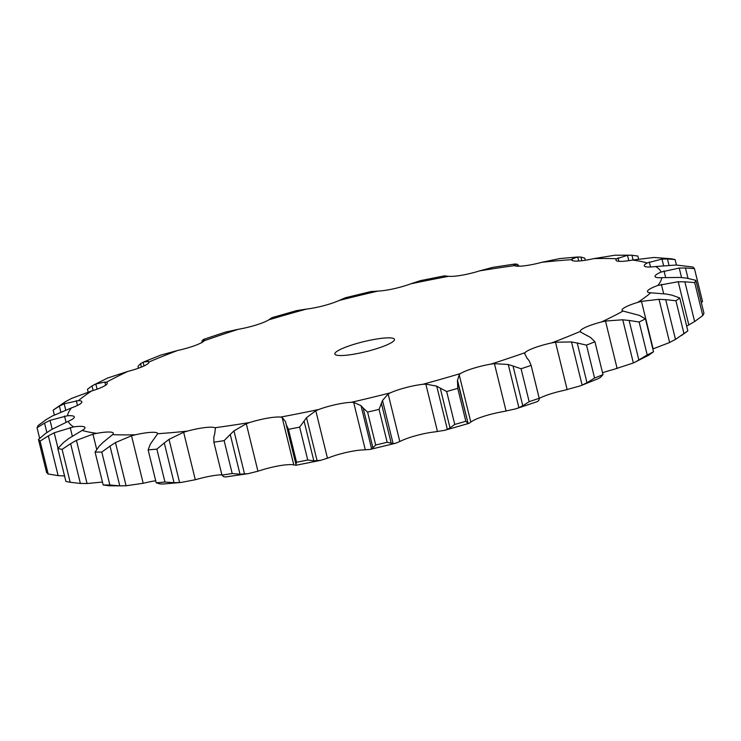 <?xml version="1.0" encoding="UTF-8"?>
<svg xmlns="http://www.w3.org/2000/svg" width="741" height="741" viewBox="0 0 741 741"><rect width="100%" height="100%" fill="white"/><g stroke="black" fill="none" stroke-linecap="round" stroke-linejoin="round"><path stroke-width="1.11" d="M46.859 432.531L44.543 423.102L37.05 427.752A340.073 56.714 -13.8 0 1 38.199 425.464L46.368 419.452M45.794 419.814L52.759 415.766M44.543 423.102L50.027 420.36L67.477 415.738A24.61 4.103 -13.8 0 1 74.304 416.896A24.61 4.103 -13.8 0 1 74.322 416.97A24.61 4.103 -13.8 0 1 68.163 421.36A305.931 51.018 -13.8 0 0 73.665 426.862A24.61 4.103 -13.8 0 1 84.205 426.853A24.61 4.103 -13.8 0 1 85.002 427.585A24.61 4.103 -13.8 0 1 82.177 430.428A305.931 51.018 -13.8 0 0 96.765 433.337A24.61 4.103 -13.8 0 1 110.381 432.077A24.61 4.103 -13.8 0 1 113.336 433.235A24.61 4.103 -13.8 0 1 112.604 434.634A305.931 51.018 -13.8 0 0 135.436 434.772A24.61 4.103 -13.8 0 1 151.34 432.336A24.61 4.103 -13.8 0 1 157.666 433.513A24.61 4.103 -13.8 0 1 157.685 433.726A305.931 51.018 -13.8 0 0 187.427 431.095A24.61 4.103 -13.8 0 1 204.692 427.613A24.61 4.103 -13.8 0 1 214.797 427.761A305.931 51.018 -13.8 0 0 249.717 422.509A24.61 4.103 -13.8 0 1 267.344 418.193A24.61 4.103 -13.8 0 1 280.617 417.081A305.931 51.018 -13.8 0 0 318.695 409.514A24.61 4.103 -13.8 0 1 335.654 404.614A24.61 4.103 -13.8 0 1 351.317 402.317A305.931 51.018 -13.8 0 0 390.331 392.869A24.61 4.103 -13.8 0 1 405.642 387.673A24.61 4.103 -13.8 0 1 422.796 384.31A305.931 51.018 -13.8 0 0 460.485 373.538A24.61 4.103 -13.8 0 1 473.258 368.351A24.61 4.103 -13.8 0 1 490.894 364.127A305.931 51.018 -13.8 0 0 525.063 352.651A24.61 4.103 -13.8 0 1 534.548 347.77A24.61 4.103 -13.8 0 1 551.656 342.926A305.931 51.018 -13.8 0 0 580.314 331.422A24.61 4.103 -13.8 0 1 580.305 331.384A24.61 4.103 -13.8 0 1 585.974 327.124A24.61 4.103 -13.8 0 1 601.544 321.946A305.931 51.018 -13.8 0 0 623.042 311.072A24.61 4.103 -13.8 0 1 622.042 310.266A24.61 4.103 -13.8 0 1 624.533 307.617A24.61 4.103 -13.8 0 1 637.668 302.402A305.931 51.018 -13.8 0 0 650.746 292.797A24.61 4.103 -13.8 0 1 647.43 291.611A24.61 4.103 -13.8 0 1 647.995 290.379A24.61 4.103 -13.8 0 1 657.934 285.433A305.931 51.018 -13.8 0 0 661.824 277.653A24.61 4.103 -13.8 0 1 654.998 276.495A24.61 4.103 -13.8 0 1 654.988 276.412A24.61 4.103 -13.8 0 1 661.148 272.03A305.931 51.018 -13.8 0 0 655.637 266.519A24.61 4.103 -13.8 0 1 645.105 266.538A24.61 4.103 -13.8 0 1 644.309 265.806A24.61 4.103 -13.8 0 1 647.134 262.962A305.931 51.018 -13.8 0 0 632.536 260.054A24.61 4.103 -13.8 0 1 618.92 261.314A24.61 4.103 -13.8 0 1 615.966 260.156A24.61 4.103 -13.8 0 1 616.697 258.757A305.931 51.018 -13.8 0 0 593.865 258.609A24.61 4.103 -13.8 0 1 577.961 261.054A24.61 4.103 -13.8 0 1 571.635 259.878A24.61 4.103 -13.8 0 1 571.617 259.665A305.931 51.018 -13.8 0 0 541.875 262.295A24.61 4.103 -13.8 0 1 524.609 265.778A24.61 4.103 -13.8 0 1 514.504 265.63A305.931 51.018 -13.8 0 0 479.584 270.882A24.61 4.103 -13.8 0 1 461.958 275.198A24.61 4.103 -13.8 0 1 448.694 276.31A305.931 51.018 -13.8 0 0 429.789 279.95A305.931 51.018 -13.8 0 0 410.616 283.877A24.61 4.103 -13.8 0 1 393.656 288.777A24.61 4.103 -13.8 0 1 377.993 291.074A305.931 51.018 -13.8 0 0 338.97 300.522A24.61 4.103 -13.8 0 1 323.66 305.718A24.61 4.103 -13.8 0 1 306.515 309.071A305.931 51.018 -13.8 0 0 268.826 319.843A24.61 4.103 -13.8 0 1 256.053 325.04A24.61 4.103 -13.8 0 1 238.417 329.263A305.931 51.018 -13.8 0 0 204.247 340.74A24.61 4.103 -13.8 0 1 194.753 345.621A24.61 4.103 -13.8 0 1 177.655 350.465A305.931 51.018 -13.8 0 0 148.987 361.969A24.61 4.103 -13.8 0 1 148.997 362.006A24.61 4.103 -13.8 0 1 143.328 366.267A24.61 4.103 -13.8 0 1 127.758 371.445A305.931 51.018 -13.8 0 0 106.269 382.319A24.61 4.103 -13.8 0 1 107.26 383.125A24.61 4.103 -13.8 0 1 104.768 385.774A24.61 4.103 -13.8 0 1 91.634 390.979A305.931 51.018 -13.8 0 0 78.555 400.594A24.61 4.103 -13.8 0 1 81.871 401.779A24.61 4.103 -13.8 0 1 81.306 403.011A24.61 4.103 -13.8 0 1 71.377 407.948A305.931 51.018 -13.8 0 0 67.477 415.738M52.176 416.072L71.377 407.948M37.05 427.752L39.643 438.32M371.185 339.999A30.696 5.122 -13.8 0 0 334.849 354.013A30.696 5.122 -13.8 0 0 365.878 351.669A30.696 5.122 -13.8 0 0 394.462 339.369A30.696 5.122 -13.8 0 0 371.185 339.999M66.042 422.268L64.523 416.053M52.185 429.15L50.027 420.36M635.398 362.016L647.217 354.939A340.073 56.714 -13.8 0 0 653.534 351.743L648.986 355.087L633.36 362.979L613.242 369.555A24.61 4.103 -13.8 0 0 602.544 372.797M587.289 335.608L590.688 337.6L594.921 341.749A340.073 56.714 -13.8 0 1 586.492 345.13L577.23 343L586.992 382.754L594.578 378.049A340.073 56.714 -13.8 0 0 603.007 374.659L600.451 377.354L597.894 378.799L580.305 385.876L563.345 390.535A24.61 4.103 -13.8 0 0 546.247 395.379A24.61 4.103 -13.8 0 0 539.253 398.445M521.071 368.759L529.157 401.668L522.794 405.753L513.022 365.998L521.071 368.759A340.073 56.714 -13.8 0 0 531.121 365.387L539.291 398.593L538.827 400.372L537.429 401.585L515.829 408.837L502.583 411.737A24.61 4.103 -13.8 0 0 484.947 415.96A24.61 4.103 -13.8 0 0 472.174 421.157L470.813 422.064L459.151 374.575L460.485 373.538M470.813 422.064L469.072 423.324L444.581 430.336L434.485 431.929A24.61 4.103 -13.8 0 0 417.34 435.282A24.61 4.103 -13.8 0 0 402.03 440.478L399.816 441.516L388.154 394.027L390.331 392.869M399.816 441.516L395.611 443.248L370.046 449.444L363.007 449.926A24.61 4.103 -13.8 0 0 347.344 452.223A24.61 4.103 -13.8 0 0 330.384 457.123L327.466 458.225L315.796 410.736L318.695 409.514M327.466 458.225L320.723 460.328L296.03 465.246L292.306 464.69A24.61 4.103 -13.8 0 0 279.042 465.802A24.61 4.103 -13.8 0 0 261.416 470.118L257.942 471.211L246.281 423.722L249.717 422.509M221.874 474.796A24.61 4.103 -13.8 0 0 216.391 475.222A24.61 4.103 -13.8 0 0 199.125 478.705L195.309 479.723L183.638 432.235L187.427 431.095M155.703 480.742A24.61 4.103 -13.8 0 0 147.135 482.391L143.189 483.271L131.528 435.782L135.436 434.772M65.699 410.005L64.171 403.78L78.555 400.594M51.166 429.752L68.163 421.36M60.808 411.959L59.382 406.124L53.157 410.134A340.073 56.714 -13.8 0 0 53.157 410.134L65.514 401.613M58.91 406.383L64.662 403.567M71.368 398.491L91.634 390.979M64.939 401.946L71.96 398.204M64.81 475.981L58.122 475.629L48.36 435.875L40.088 441.08A340.073 56.714 -13.8 0 1 38.467 439.469L45.775 433.29M48.36 435.875L54.195 432.781L73.665 426.862M45.238 433.67L51.713 429.428M72.303 436.106L70.182 427.446M105.62 385.237L104.842 382.069L106.269 382.319M68.413 438.737L82.177 430.428M88.151 392.045L87.466 389.257L92.014 385.913L95.811 384.005L104.842 382.069M93.283 385.209L107.64 378.021L127.758 371.445M102.453 482.058L87.058 483.53L80.38 483.447L70.617 443.692L62.096 449.361A340.073 56.714 -13.8 0 1 57.807 448.5L63.772 442.331M70.617 443.692L76.443 440.339L92.958 434.152L96.765 433.337M63.309 442.71L68.885 438.403M96.682 449.324L92.958 434.152M148.802 362.794L148.478 361.469L148.987 361.969M102.897 442.497L112.604 434.634M138.456 368.203L137.993 366.341L140.549 363.646L143.485 362.034L148.478 361.469M143.485 362.034L160.695 355.124L177.655 350.465M143.189 483.271L126.081 485.772L119.783 485.855L110.02 446.101L101.795 452.093A340.073 56.714 -13.8 0 1 95.08 452.047L99.303 446.036M110.02 446.101L115.476 442.572L131.528 435.782M98.951 446.415L103.268 442.173M204.683 340.008L204.247 340.74M152.637 440.821L157.685 433.726M201.802 342.703L202.173 340.628L203.571 339.415L225.171 332.163L238.417 329.263M203.21 339.758L204.868 340.212M195.309 479.723L181.313 482.419L174.042 482.715L164.28 442.961L156.87 449.129A340.073 56.714 -13.8 0 1 148.126 449.898L150.321 444.192M164.28 442.961L169.013 439.367L183.638 432.235M150.09 444.563L152.878 440.506M306.515 309.071L296.419 310.664L271.928 317.676L268.826 319.843M214.723 433.8L215.399 428.363L214.797 427.761M257.942 471.211L248.179 473.647L240.001 474.203L230.238 434.458L224.125 440.636A340.073 56.714 -13.8 0 1 213.862 442.182L213.843 436.921M230.238 434.458L233.952 430.91L246.281 423.722M213.76 437.264L214.825 433.513M377.993 291.074L370.954 291.556L345.389 297.752L338.97 300.522M285.517 421.648L282.126 417.424L280.617 417.081M304.069 421.073L299.651 427.112A340.073 56.714 -13.8 0 1 288.462 429.335L286.193 424.63L295.937 464.338L296.548 462.254A340.073 56.714 -13.8 0 0 307.737 460.031L313.832 460.828L304.069 421.073L306.524 417.674L315.796 410.736M296.187 465.079L285.507 421.592M444.971 275.754L420.277 280.672L410.616 283.877M370.046 449.444L371.63 448.851L361.024 405.651L353.661 402.382L351.317 402.317M367.601 412.116L375.687 445.035L372.918 447.786L363.155 408.041L367.601 412.116A340.073 56.714 -13.8 0 0 379.068 409.347L382.504 400.455L388.154 394.027M363.377 408.3L360.811 405.438M444.832 275.958L448.694 276.31M444.581 430.336L447.332 429.354L436.727 386.163L425.825 384.097L422.796 384.31M516.171 266.075L515.662 264.009L514.819 264.037L492.821 267.353L479.584 270.882M446.666 391.526L454.752 424.445L450.019 427.863L440.256 388.108L446.666 391.526A340.073 56.714 -13.8 0 0 457.743 388.358L457.475 380.226L468.071 423.333M457.345 380.976L459.355 374.177M440.617 388.33L436.375 385.996M515.662 264.009L513.939 265.148L514.504 265.63M517.57 264.389L515.495 264M519.126 266.204L517.394 264.324L517.848 266.195M515.829 408.837L518.885 407.698L508.27 364.507L494.432 363.646L490.894 364.127M578.74 261.017L577.748 256.988L559.687 258.581L541.875 262.295M529.157 401.668A340.073 56.714 -13.8 0 0 539.198 398.297L531.121 365.387L529.065 360.617L527.083 358.19M527.37 358.829L524.452 353.207M524.647 353.503L525.063 352.651M513.513 366.184L507.807 364.387M577.748 256.988L571.987 258.952L571.617 259.665M581.24 257.09L577.443 257.007M585.297 260.258L584.788 258.183L580.916 257.053L581.824 260.73M580.305 385.876L582.111 385.135L571.506 341.944L555.509 342.222L551.656 342.926M638.547 258.942L637.834 256.034L631.304 255.191L614.919 255.228L593.865 258.609M587.974 336.136L580.249 331.857M580.851 332.042L580.314 331.422M577.804 343.139L570.941 341.86M631.304 255.191L627.488 255.302L616.697 258.757M633.36 362.979L622.746 319.779L605.49 321.048L601.544 321.946M668.975 265.074L667.465 258.924L675.107 259.582A340.073 56.714 -13.8 0 0 670.818 258.729L653.942 257.47L632.536 260.054M638.89 360.191L629.128 320.445L639.131 322.02A340.073 56.714 -13.8 0 0 645.448 318.825L639.224 315.342L623.042 311.072M629.776 320.538L622.116 319.741M663.556 265.482L661.982 259.072L647.134 262.962M668.021 258.933L661.435 259.109M652.849 348.955L669.632 342.509L659.018 299.318L641.474 301.374L637.668 302.402M688.019 278.357L685.462 267.955L694.447 268.622A340.073 56.714 -13.8 0 0 692.826 267.001L676.19 265.019L655.637 266.519M681.451 335.543L683.999 333.691A340.073 56.714 -13.8 0 0 687.833 330.875L675.486 339.387L665.724 299.642L675.922 300.772A340.073 56.714 -13.8 0 0 679.756 297.947L671.855 295.131L666.215 294.029L650.746 292.797M666.4 299.697L658.36 299.308M681.553 277.532L679.228 268.047L661.148 272.03M686.092 267.983L678.608 268.085M686.666 326.049L688.824 324.929L678.219 281.728L657.934 285.433M694.715 282.617L702.801 315.536L694.632 321.548L684.869 281.802L694.715 282.617A340.073 56.714 -13.8 0 0 695.864 280.33L686.694 278.144L680.368 277.449L661.824 277.653M685.536 281.839L677.561 281.756M58.122 475.629L48.174 473.999A340.073 56.714 -13.8 0 1 46.553 472.378L38.467 439.469M80.38 483.447L70.182 482.271A340.073 56.714 -13.8 0 1 65.893 481.418L57.807 448.5M119.783 485.855L109.872 485.003A340.073 56.714 -13.8 0 1 103.166 484.966L109.066 485.781L122.7 485.883M174.042 482.715L164.956 482.039A340.073 56.714 -13.8 0 1 156.212 482.817L160.084 483.947M163.557 483.993L159.76 483.91M181.313 482.419L163.252 484.012M240.001 474.203L232.211 473.555A340.073 56.714 -13.8 0 1 221.948 475.092L223.606 476.676M225.505 477L223.43 476.611M248.179 473.647L225.338 476.991M320.723 460.328L313.832 460.828M395.611 443.248L393.11 443.646L387.154 442.257A340.073 56.714 -13.8 0 1 375.687 445.035M371.5 448.926L373.038 447.657M469.072 423.324L468.08 423.426L465.83 421.277A340.073 56.714 -13.8 0 1 454.752 424.445M468.08 423.426L457.947 383.051M447.064 429.474L450.287 427.677M518.487 407.865L523.174 405.531M581.62 385.348L587.474 382.486M687.833 330.875A340.073 56.714 -13.8 0 0 687.843 330.866L679.756 297.947M669.04 342.796L676.061 339.054M701.357 302.68L702.533 301.531L694.447 268.622M702.801 315.536A340.073 56.714 -13.8 0 0 703.95 313.248L695.864 280.33M688.241 325.234L695.206 321.186M53.157 410.134L54.334 414.951M58.002 448.259L54.195 432.781M40.088 441.08L48.174 473.999M97.08 389.182L95.811 384.005M93.144 390.516L92.014 385.913M87.058 483.53L76.443 440.339M62.096 449.361L70.182 482.271M144.023 365.952L143.106 362.201M141.392 367.082L140.549 363.646M95.08 452.047L103.166 484.966M126.081 485.772L115.476 442.572M101.795 452.093L109.872 485.003M203.71 341.249L203.303 339.619M202.525 342.092L202.173 340.628M148.126 449.898L156.212 482.817M179.618 482.567L169.013 439.367M156.87 449.129L164.956 482.039M213.862 442.182L221.948 475.092M244.567 474.101L233.952 430.91M224.125 440.636L232.211 473.555M288.462 429.335L296.548 462.254M317.129 460.874L306.524 417.674M299.651 427.112L307.737 460.031M379.068 409.347L387.154 442.257M393.11 443.646L382.504 400.455M391.229 443.359L381.467 403.604M457.743 388.358L465.83 421.277M594.921 341.749L603.007 374.659M586.492 345.13L594.578 378.049M645.448 318.825L653.534 351.743M639.131 322.02L647.217 354.939M675.107 259.582L676.44 265.019M675.922 300.772L683.999 333.691M77.481 405.438L76.304 400.631M293.797 464.913L282.126 417.424M365.322 449.87L353.661 402.382M437.486 431.586L425.825 384.097M506.103 411.144L494.432 363.646M572.395 260.591L571.987 258.952M567.171 389.71L555.509 342.222M618.846 261.314L617.994 257.859M617.151 368.546L605.49 321.048M650.524 266.992L649.283 261.925M653.136 348.872L641.474 301.374M665.613 277.384L664.029 270.928M663.63 293.556L661.37 284.34M633.092 259.952L631.934 255.219M628.803 260.665L627.488 255.302"/></g></svg>
